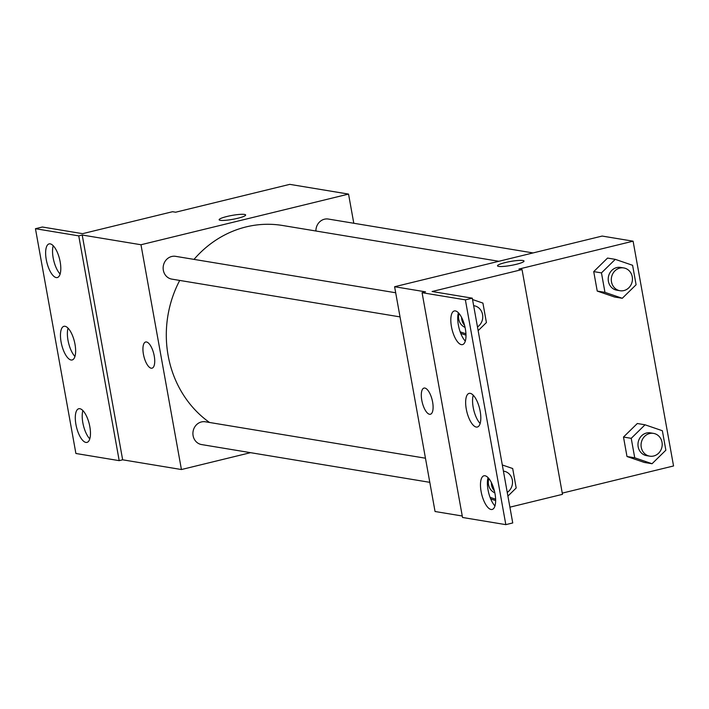 <?xml version="1.0" encoding="UTF-8"?>
<svg xmlns="http://www.w3.org/2000/svg" width="709" height="709" viewBox="0 0 709 709"><rect width="100%" height="100%" fill="white"/><g stroke="black" fill="none" stroke-linecap="round" stroke-linejoin="round"><path stroke-width="1.06" d="M250.534 452.67L181.424 469.535L140.976 244.747L82.209 235.025L78.752 235.867L35.45 228.706L42.372 227.013L82.581 233.669L172.526 211.716L175.619 212.221L289.777 184.358L348.544 194.089L353.8 223.264M220.286 220.322A13.471 1.994 169.8 0 1 219.134 219.755A13.471 1.994 169.8 0 1 232.038 215.412A13.471 1.994 169.8 0 1 245.651 214.987A13.471 1.994 169.8 0 1 235.335 218.824A13.471 1.994 169.8 0 1 220.286 220.322M140.976 244.747L348.544 194.089M533.062 252.927L328.373 219.054A11.548 10.546 99.4 0 0 324.465 219.205A11.548 10.546 99.4 0 0 315.913 231.001M395.693 292.764L175.602 256.339A11.548 10.546 99.4 0 0 171.693 256.498A11.548 10.546 99.4 0 0 163.141 268.144A11.548 10.546 99.4 0 0 171.835 279.124L400.036 316.896M425.462 458.209L205.371 421.784A11.548 10.546 99.4 0 0 201.462 421.935A11.548 10.546 99.4 0 0 192.91 433.589A11.548 10.546 99.4 0 0 201.595 444.57L429.805 482.333M498.852 261.284L282.581 225.489A107.768 98.427 99.4 0 0 246.112 226.907A107.768 98.427 99.4 0 0 194.009 259.388M179.714 280.427A107.768 98.427 99.4 0 0 209.501 422.467M154.243 355.989A13.471 5.114 76.3 0 1 152.027 368.184A13.471 5.114 76.3 0 1 143.865 356.308A13.471 5.114 76.3 0 1 145.637 342.004A13.471 5.114 76.3 0 1 154.243 355.989M181.424 469.535L122.657 459.804L82.209 235.025M35.45 228.706L75.898 453.485L119.201 460.655L122.657 459.804M145.637 342.004A13.471 5.114 -103.7 0 0 143.865 356.308A13.471 5.114 -103.7 0 0 152.027 368.184M245.651 214.987A13.471 1.994 -10.2 0 0 232.038 215.412A13.471 1.994 -10.2 0 0 219.134 219.755M78.752 235.867L119.201 460.655M56.25 277.582A17.317 6.576 -103.7 0 0 57.323 277.547A17.317 6.576 -103.7 0 0 59.6 259.166A17.317 6.576 -103.7 0 0 49.107 243.896A17.317 6.576 -103.7 0 0 46.519 260.921A17.317 6.576 -103.7 0 0 56.25 277.582M85.904 442.425A17.317 6.576 -103.7 0 0 86.985 442.389A17.317 6.576 -103.7 0 0 89.263 424A17.317 6.576 -103.7 0 0 78.77 408.738A17.317 6.576 -103.7 0 0 76.182 425.763A17.317 6.576 -103.7 0 0 85.904 442.425M71.077 360.004A17.317 6.576 -103.7 0 0 72.15 359.968A17.317 6.576 -103.7 0 0 74.427 341.578A17.317 6.576 -103.7 0 0 63.934 326.317A17.317 6.576 -103.7 0 0 61.355 343.342A17.317 6.576 -103.7 0 0 71.077 360.004M53.219 245.731A17.317 6.576 -103.7 0 0 60.123 274.02M82.882 410.573A17.317 6.576 -103.7 0 0 89.786 438.862M68.055 328.152A17.317 6.576 -103.7 0 0 74.959 356.441M462.259 516.01L435.051 511.508L394.603 286.728L602.171 236.062L633.102 241.184L673.55 465.964L562.264 493.127M432.614 402.065A13.471 5.114 76.3 0 1 430.398 414.251A13.471 5.114 76.3 0 1 422.236 402.375A13.471 5.114 76.3 0 1 424.009 388.08A13.471 5.114 76.3 0 1 432.614 402.065M633.102 241.184L518.944 269.048L522.037 269.562L432.091 291.514L472.3 298.17L465.379 299.854L422.077 292.693L425.533 291.842L394.603 286.728M498.657 266.398A13.471 1.994 169.8 0 1 497.505 265.831A13.471 1.994 169.8 0 1 510.409 261.479A13.471 1.994 169.8 0 1 524.022 261.054A13.471 1.994 169.8 0 1 513.706 264.9A13.471 1.994 169.8 0 1 498.657 266.398M626.995 456.516L644.313 462.445L626.995 456.516L623.495 437.045L626.995 456.516L634.732 457.792L631.223 438.33L645.039 424.797L662.357 430.726L665.866 450.197L652.05 463.73L634.732 457.792M637.311 423.512L623.495 437.045L637.311 423.512L645.039 424.797M607.542 258.076L593.725 271.609L597.226 291.071L614.543 297.009L597.226 291.071L593.725 271.609L607.542 258.076L615.27 259.352L632.596 265.29L636.097 284.752L622.28 298.285L604.963 292.356L601.462 272.885L615.27 259.352M522.037 269.562L562.476 494.341L509.904 507.174M472.3 298.17L512.74 522.95L505.827 524.642L462.525 517.473L422.077 292.693M524.022 261.063A13.471 1.994 -10.2 0 0 510.409 261.488A13.471 1.994 -10.2 0 0 497.505 265.831M424.009 388.08A13.471 5.114 -103.7 0 0 422.236 402.375A13.471 5.114 -103.7 0 0 430.398 414.251M505.827 524.642L465.379 299.854M476.262 427.057A17.317 6.576 -103.7 0 0 477.334 427.031A17.317 6.576 -103.7 0 0 479.612 408.641A17.317 6.576 -103.7 0 0 469.119 393.371A17.317 6.576 -103.7 0 0 466.54 410.405A17.317 6.576 -103.7 0 0 476.262 427.057M485.027 475.766A17.317 6.576 -103.7 0 0 483.955 475.792A17.317 6.576 -103.7 0 0 481.677 494.182A17.317 6.576 -103.7 0 0 492.17 509.452A17.317 6.576 -103.7 0 0 494.749 492.418A17.317 6.576 -103.7 0 0 485.027 475.766M455.364 310.923A17.317 6.576 -103.7 0 0 454.292 310.959A17.317 6.576 -103.7 0 0 452.014 329.339A17.317 6.576 -103.7 0 0 462.507 344.609A17.317 6.576 -103.7 0 0 465.095 327.576A17.317 6.576 -103.7 0 0 455.364 310.923M460.761 333.398L464.874 334.808L460.761 333.398M490.69 498.897L494.634 500.253L490.69 498.897M473.24 395.214A17.317 6.576 -103.7 0 0 480.144 423.495M488.067 477.636A17.317 6.576 -103.7 0 0 494.971 505.916M458.404 312.793A17.317 6.576 -103.7 0 0 465.308 341.082M623.752 267.94L620.659 267.426A11.548 10.546 99.4 0 0 616.759 267.577A11.548 10.546 99.4 0 0 608.207 279.231A11.548 10.546 99.4 0 0 616.892 290.211L619.985 290.725A11.548 10.546 99.4 0 0 632.277 281.056A11.548 10.546 99.4 0 0 623.752 267.94A11.548 10.546 99.4 0 0 619.852 268.091A11.548 10.546 99.4 0 0 611.3 279.745A11.548 10.546 99.4 0 0 619.985 290.725M622.28 298.285L614.543 297.009M604.963 292.356L597.226 291.071M601.462 272.885L593.725 271.609M653.521 433.385L650.428 432.871A11.548 10.546 99.4 0 0 646.519 433.022A11.548 10.546 99.4 0 0 637.967 444.676A11.548 10.546 99.4 0 0 646.661 455.657L649.754 456.162A11.548 10.546 99.4 0 0 662.038 446.493A11.548 10.546 99.4 0 0 653.521 433.385A11.548 10.546 99.4 0 0 649.612 433.536A11.548 10.546 99.4 0 0 641.06 445.19A11.548 10.546 99.4 0 0 649.754 456.162M652.05 463.73L644.313 462.445M631.223 438.33L623.495 437.045M465.937 333.806L460.168 331.83M472.54 299.535L482.918 303.089L486.418 322.551L478.141 330.66M459.015 313.467A11.548 10.546 99.4 0 0 465.051 327.39M465.981 334.994L464.874 334.808M461.621 317.508A11.548 10.546 99.4 0 0 464.563 325.351M477.476 326.938A11.548 10.546 99.4 0 0 482.607 314.831A11.548 10.546 99.4 0 0 474.082 305.739A11.548 10.546 99.4 0 0 473.647 305.676L474.082 305.739M495.626 499.216L490.061 497.31M502.309 464.971L512.687 468.525L516.187 487.996L507.91 496.105M488.891 478.566A11.548 10.546 99.4 0 0 494.838 492.835M495.653 500.421L494.634 500.253M491.39 482.572A11.548 10.546 99.4 0 0 494.395 490.858M507.245 492.383A11.548 10.546 99.4 0 0 512.377 480.268A11.548 10.546 99.4 0 0 503.842 471.184A11.548 10.546 99.4 0 0 503.417 471.122L503.842 471.184"/></g></svg>
